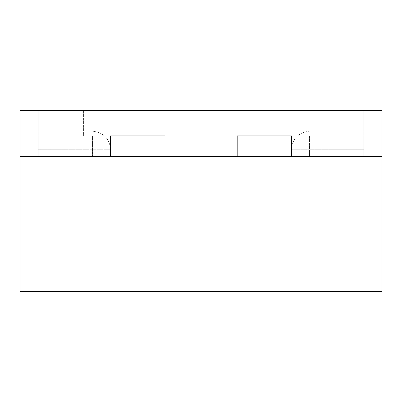 <?xml version="1.0" encoding="UTF-8"?>
<svg xmlns="http://www.w3.org/2000/svg" width="402" height="402" viewBox="0 0 402 402"><rect width="100%" height="100%" fill="white"/><g stroke="black" fill="none" stroke-linecap="round" stroke-linejoin="round"><path stroke-width="0.3" stroke-dasharray="2.01 1.51" d="M291.375 149.263L363.81 149.263L291.375 149.263L291.375 156.499L237.18 156.499L381.9 156.499L363.81 156.499L381.9 156.499L381.9 135.876L381.9 156.499L381.9 135.876L381.9 156.499L381.9 135.876L381.9 156.499L381.9 135.876L381.9 156.499L291.375 156.499L291.375 135.876L219.09 135.876L291.375 135.876L291.375 149.263C292.626 138.454 298.656 132.424 309.465 131.173L363.81 131.173L363.81 156.499L363.81 135.876L363.81 156.499L381.9 156.499L381.9 135.876L363.81 135.876L363.81 110.55L83.415 110.55L83.415 135.876L363.81 135.876L363.81 149.263L363.81 110.55L363.81 156.499L381.9 156.499L381.9 135.876L363.81 135.876L381.9 135.876L363.81 135.876L363.81 110.55L363.81 135.876L381.9 135.876L363.81 135.876L381.9 135.876L363.81 135.876L381.9 135.876L381.9 156.499L291.375 156.499L291.375 135.876L219.09 135.876L309.465 135.876L219.09 135.876L309.465 135.876L291.375 135.876L291.375 149.263C292.626 138.454 298.656 132.424 309.465 131.173L363.81 131.173L309.465 131.173L363.81 131.173L363.81 110.55L363.81 135.876L381.9 135.876L20.1 135.876L38.19 135.876L20.1 135.876L38.19 135.876L20.1 135.876L38.19 135.876L38.19 110.55L38.19 135.876L20.1 135.876L38.19 135.876L38.19 149.263L38.19 110.55L363.81 110.55L363.81 135.876L381.9 135.876L20.1 135.876L38.19 135.876L38.19 110.55L363.81 110.55L38.19 110.55L363.81 110.55L38.19 110.55L363.81 110.55L38.19 110.55L38.19 156.499L110.625 156.499L20.1 156.499L110.625 156.499L20.1 156.499L38.19 156.499L20.1 156.499L38.19 156.499L38.19 135.876L20.1 135.876L38.19 135.876L38.19 156.499L38.19 135.876L381.9 135.876L381.9 156.499L20.1 156.499L38.19 156.499L20.1 156.499L20.1 135.876L20.1 156.499L20.1 135.876L20.1 156.499L38.19 156.499L38.19 135.876L20.1 135.876L20.1 156.499L38.19 156.499L38.19 131.173L92.535 131.173C103.344 132.424 109.374 138.454 110.625 149.263L110.625 156.499L164.946 156.499L110.625 156.499L110.625 135.876L92.535 135.876L183.036 135.876L164.946 135.876L164.946 156.499L237.18 156.499L164.946 156.499L164.946 135.876L110.625 135.876L110.625 156.499L110.625 135.876L183.036 135.876L110.625 135.876L183.036 135.876L164.946 135.876L183.036 135.876L183.036 156.499L183.036 135.876L183.036 156.499L183.036 135.876L92.535 135.876L92.535 156.499L92.535 135.876L110.625 135.876L110.625 156.499M291.375 156.499L20.1 156.499L20.1 135.876L20.1 156.499L20.1 135.876L20.1 156.499L20.1 135.876L20.1 156.499L381.9 156.499L20.1 156.499L20.1 135.876L20.1 156.499L20.1 135.876L83.415 135.876L83.415 110.55L38.19 110.55L38.19 131.173L92.535 131.173C103.344 132.424 109.374 138.454 110.625 149.263L38.19 149.263L38.19 156.499L38.19 135.876L20.1 135.876L38.19 135.876L38.19 156.499L38.19 135.876L38.19 156.499L38.19 149.263L110.625 149.263M237.18 135.876L237.18 156.499L237.18 135.876M38.19 131.173L92.535 131.173L38.19 131.173M381.9 156.499L363.81 156.499L363.81 135.876L363.81 156.499L381.9 156.499L381.9 135.876L381.9 156.499M38.19 110.55L38.19 156.499L38.19 110.55M20.1 135.876L20.1 156.499L20.1 135.876M363.81 135.876L363.81 156.499L363.81 135.876M381.9 110.55L20.1 110.55L20.1 291.45L381.9 291.45L381.9 110.55M309.465 135.876L309.465 156.499L309.465 135.876M219.09 135.876L219.09 156.499L219.09 135.876M363.81 149.263L363.81 156.499L363.81 149.263"/><path stroke-width="0.6" d="M237.18 135.876L237.18 156.499L291.375 156.499L237.18 156.499L237.18 135.876L291.375 135.876L291.375 156.499L291.375 135.876L237.18 135.876M164.946 156.499L110.625 156.499L110.625 135.876L110.625 156.499L164.946 156.499L164.946 135.876L110.625 135.876L164.946 135.876L164.946 156.499M381.9 291.45L381.9 110.55L20.1 110.55L20.1 291.45L381.9 291.45"/></g></svg>
